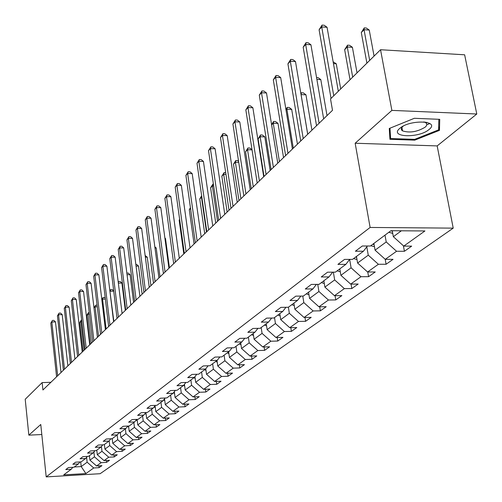<?xml version="1.0" encoding="UTF-8"?>
<svg xmlns="http://www.w3.org/2000/svg" width="502" height="502" viewBox="0 0 502 502"><rect width="100%" height="100%" fill="white"/><g stroke="black" fill="none" stroke-linecap="round" stroke-linejoin="round"><path stroke-width="0.75" d="M401.656 127.847L401.989 127.866M425.934 122.858L426.895 122.344M476.787 114.01L391.874 110.39L355.159 143.239L437.173 145.913L476.787 114.01L464.645 54.8L380.541 49.729L330.517 98.938L332.5 110.302L42.927 389.985L42.149 382.599L25.213 399.266L28.84 435.152L41.81 434.531M437.173 145.913L453.218 228.134L100.13 473.706L46.203 476.9L370.118 227.456L453.218 228.134M85.898 473.574L93.723 467.971L99.089 467.663L101.937 465.643L96.547 465.95L101.128 462.675L106.556 462.367L109.492 460.29L104.033 460.598L108.746 457.222L114.249 456.92L117.267 454.781L111.739 455.082L116.596 451.605L122.168 451.304L125.28 449.102L119.677 449.397L124.684 445.814L130.332 445.519L133.538 443.247L127.866 443.542L133.024 439.846L138.747 439.557L142.047 437.217L136.299 437.506L141.627 433.69L147.425 433.408L150.832 430.992L145.009 431.274L150.506 427.34L156.379 427.064L159.9 424.566L153.995 424.843L159.667 420.783L165.622 420.513L169.256 417.934L163.275 418.204L169.136 414.006L175.173 413.742L178.932 411.082L172.864 411.339L178.919 407.003L185.043 406.745L188.928 403.997L182.772 404.248L189.041 399.761L195.247 399.517L199.269 396.668L193.025 396.913L199.514 392.269L205.807 392.031L209.968 389.081L203.636 389.32L210.351 384.513L216.738 384.281L221.049 381.231L214.624 381.457L221.583 376.475L228.065 376.255L232.533 373.093L226.013 373.306L233.223 368.148L239.805 367.935L244.436 364.653L237.816 364.86L245.302 359.501L251.979 359.306L256.786 355.899L250.071 356.094L257.84 350.534L264.623 350.352L269.612 346.813L262.791 346.989L270.86 341.216L277.75 341.046L282.933 337.369L276.006 337.532L284.396 331.527L291.392 331.376L296.789 327.555L289.748 327.699L298.483 321.449L305.592 321.311L311.202 317.339L304.049 317.465L313.148 310.958L320.37 310.838L326.218 306.697L318.946 306.804L328.421 300.02L335.769 299.926L341.862 295.609L334.47 295.697L344.359 288.619L351.827 288.55L358.183 284.038L350.672 284.101L360.994 276.715L368.587 276.671L375.232 271.958L367.589 271.996L378.376 264.278L386.094 264.259L393.041 259.339L385.266 259.346L396.555 251.27L404.411 251.282L411.678 246.131L403.765 246.105L424.93 230.964L390.926 230.719L370.42 246.018L362.318 245.999L355.385 251.226L363.435 251.232L352.504 259.383L344.548 259.396L337.921 264.385L345.834 264.366L335.392 272.153L327.568 272.197L321.242 276.966L329.011 276.916L319.021 284.37L311.334 284.433L305.279 289.001L312.915 288.926L303.352 296.061L295.797 296.149L289.999 300.522L297.504 300.422L288.343 307.262L280.913 307.368L275.353 311.56L282.733 311.441L273.948 317.998L266.637 318.13L261.304 322.152L268.564 322.014L260.13 328.314L252.939 328.459L247.819 332.324L254.96 332.167L246.852 338.216L239.78 338.379L234.854 342.094L241.889 341.918L234.095 347.735L227.13 347.917L222.399 351.488L229.314 351.3L221.815 356.897L214.963 357.091L210.407 360.53L217.215 360.329L209.993 365.72L203.247 365.927L198.855 369.234L205.563 369.02L198.604 374.216L191.959 374.436L187.729 377.623L194.33 377.404L187.622 382.411L181.078 382.637L176.993 385.718L183.5 385.48L177.03 390.311L170.58 390.556L166.639 393.524L173.052 393.279L166.802 397.942L160.445 398.193L156.643 401.06L162.962 400.809L156.919 405.315L150.656 405.572L146.979 408.346L153.21 408.082L147.368 412.443L141.2 412.707L137.642 415.386L143.785 415.116L138.138 419.333L132.051 419.603L128.612 422.195L134.668 421.918L129.202 425.997L123.197 426.28L119.865 428.79L125.839 428.507L120.549 432.454L114.625 432.737L111.406 435.171L117.292 434.883L112.172 438.704L106.324 438.999L103.205 441.352L109.016 441.057L104.046 444.766L98.285 445.061L95.254 447.345L100.99 447.044L96.171 450.639L90.485 450.94L87.549 453.155L93.209 452.854L88.534 456.343L82.918 456.644L80.069 458.79L85.66 458.489L81.123 461.871L75.576 462.179L72.815 464.268L78.331 463.955L73.926 467.243L68.448 467.557L65.762 469.577L71.209 469.263L63.685 474.879L85.898 473.574L81.211 466.584L87.141 462.21L86.595 457.335M384.99 235.149L386.22 241.951L375.069 250.159L373.877 243.439M367.414 246.011L363.435 251.232M396.555 251.27L386.22 241.951M385.266 259.346L375.069 250.159M366.793 246.827L368.261 255.179L357.606 263.023L356.464 256.434M339.798 268.865L340.896 275.328L351.093 267.817L349.643 259.39L345.834 264.366M378.376 264.278L368.261 255.179M367.589 271.996L357.606 263.023M332.663 272.172L329.011 276.916M360.994 276.715L351.093 267.817M350.672 284.101L340.896 275.328M333.359 272.166L334.665 279.921L324.894 287.113L323.846 280.769M316.417 284.389L312.915 288.926M344.359 288.619L334.665 279.921M334.47 295.697L324.894 287.113M317.747 284.377L318.921 291.511L309.558 298.408L308.548 292.183M300.867 296.086L297.504 300.422M328.421 300.02L318.921 291.511M318.946 306.804L309.558 298.408M302.775 296.067L303.829 302.624L294.85 309.245L293.877 303.133M285.964 307.293L282.733 311.441M313.148 310.958L303.829 302.624M304.049 317.465L294.85 309.245M288.393 307.224L289.347 313.292L280.725 319.648L279.79 313.643M271.67 318.042L268.564 322.014M298.483 321.449L289.347 313.292M289.748 327.699L280.725 319.648M274.519 317.578L275.441 323.539L267.152 329.645L266.248 323.746M257.946 328.358L254.96 332.167M284.396 331.527L275.441 323.539M276.006 337.532L267.152 329.645M261.184 327.524L262.069 333.384L254.094 339.258L253.228 333.46M244.763 338.266L241.889 341.918M270.86 341.216L262.069 333.384M262.791 346.989L254.094 339.258M248.352 337.099L249.205 342.853L241.531 348.507L240.696 342.81M232.087 347.792L229.314 351.3M257.84 350.534L249.205 342.853M250.071 356.094L241.531 348.507M236.003 346.311L236.825 351.977L229.433 357.418L228.63 351.814M219.889 356.953L217.215 360.329M245.302 359.501L236.825 351.977M237.816 364.86L229.433 357.418M224.105 355.19L224.896 360.756L217.774 366.008L216.996 360.492M208.142 365.776L205.563 369.02M233.223 368.148L224.896 360.756M226.013 373.306L217.774 366.008M212.635 363.749L213.4 369.227L206.529 374.285L205.764 368.769M196.822 374.272L194.33 377.404M221.583 376.475L213.4 369.227M214.624 381.457L206.529 374.285M201.566 372.007L202.312 377.397L195.68 382.279L194.914 376.676M185.903 382.468L183.5 385.48L184.661 386M210.351 384.513L202.312 377.397M203.636 389.32L195.68 382.279M190.885 379.976L191.601 385.279L185.2 389.998L184.435 384.312M175.374 390.374L173.052 393.279M199.514 392.269L191.601 385.279M193.025 396.913L185.2 389.998M180.569 387.669L181.266 392.897L175.072 397.452L174.313 391.698M165.208 398.004L162.962 400.809M189.041 399.761L181.266 392.897M182.772 404.248L175.072 397.452M170.598 395.112L171.27 400.257L165.283 404.662L164.53 398.845M155.382 405.378L153.21 408.082M178.919 407.003L171.27 400.257M172.864 411.339L165.283 404.662M160.954 402.303L161.606 407.373L155.815 411.634L155.068 405.767M145.887 412.506L143.785 415.116M169.136 414.006L161.606 407.373M163.275 418.204L155.815 411.634M151.629 409.268L152.257 414.257L146.653 418.386L145.919 412.506M136.701 419.396L134.668 421.918M159.667 420.783L152.257 414.257M153.995 424.843L146.653 418.386M142.593 416.007L143.208 420.921L137.78 424.918L137.096 419.377M127.815 426.066L125.839 428.507M150.506 427.34L143.208 420.921M145.009 431.274L137.78 424.918M133.846 422.533L134.442 427.378L129.183 431.249L128.55 426.029M119.206 432.517L117.292 434.883M141.627 433.69L134.442 427.378M136.299 437.506L129.183 431.249M125.368 428.859L125.946 433.634L120.85 437.386L120.26 432.467M110.873 438.773L109.016 441.057M133.024 439.846L125.946 433.634M127.866 443.542L120.85 437.386M117.154 434.989L117.713 439.696L112.768 443.341L112.222 438.666M102.791 444.828L100.99 447.044M124.684 445.814L117.713 439.696M119.677 449.397L112.768 443.341M109.172 440.863L109.725 445.581L104.931 449.114L104.391 444.508M94.953 450.708L93.209 452.854M116.596 451.605L109.725 445.581M111.739 455.082L104.931 449.114M101.423 446.516L101.975 451.292L97.319 454.718L96.798 450.175M87.354 456.406L85.66 458.489M108.746 457.222L101.975 451.292M104.033 460.598L97.319 454.718M93.899 452.001L94.451 456.833L89.927 460.165L89.419 455.678M79.975 461.934L78.331 463.955M101.128 462.675L94.451 456.833M96.547 465.95L89.927 460.165M80.69 461.896L81.211 466.584L74.277 466.979M72.815 467.306L71.209 469.263M93.723 467.971L87.141 462.21M391.874 110.39L380.541 49.729M355.159 143.239L370.118 227.456M46.203 476.9L40.769 424.485L28.84 435.152M50.878 382.304L42.149 382.599M392.257 230.732L393.348 236.699L401.362 230.794M403.765 246.105L393.348 236.699M99.089 467.663L98.881 465.818M106.556 462.367L106.336 460.466M114.249 456.92L114.017 454.956M122.168 451.304L121.923 449.277M130.332 445.519L130.074 443.429M138.747 439.557L138.477 437.393M147.425 433.408L147.142 431.168M156.379 427.064L156.084 424.742M165.622 420.513L165.315 418.11M175.173 413.742L174.847 411.257M185.043 406.745L184.698 404.166M195.247 399.517L194.883 396.837M205.807 392.031L205.425 389.251M216.738 384.281L216.337 381.394M228.065 376.255L227.638 373.256M239.805 367.935L239.347 364.81M251.979 359.306L251.496 356.05M264.623 350.352L264.108 346.957M277.75 341.046L277.204 337.507M291.392 331.376L290.815 327.674M305.592 321.311L304.971 317.446M320.37 310.838L319.705 306.791M335.769 299.926L335.054 295.691M351.827 288.55L351.061 284.101M368.587 276.671L367.765 271.996M386.094 264.259L385.203 259.289M404.411 251.282L403.395 245.773M414.345 118.296L389.263 128.487L389.935 139.311L414.765 140.152L439.482 130.357L439.733 119.332L414.345 118.296M401.562 129.924L402.384 129.955M426.782 124.772L429.869 123.536M438.692 126.36L439.482 130.357M414.608 139.355L414.765 140.152M61.012 372.515L55.496 321.92L51.844 321.983L57.667 375.753M50.796 323.131L52.421 320.427L50.796 323.131L56.588 376.789M52.421 320.427L53.883 320.401L55.496 321.92M84.135 350.183L80.853 321.468L79.749 322.604L83.012 351.268M81.801 321.449L80.853 321.468L81.625 319.918M79.749 322.604L81.387 319.918M399.755 128.405C388.717 137.416 419.051 138.445 429.047 129.497C440.775 120.461 409.701 119.194 399.755 128.405M403.194 126.146L402.93 126.366C400.929 128.192 400.803 129.698 402.56 130.89C409.72 133.124 417.231 131.894 425.1 127.207C427.227 125.331 427.353 123.781 425.483 122.551L423.883 121.898M426.807 122.325L425.884 122.821M438.848 119.294L438.616 129.855L414.665 139.361L390.606 138.533L389.972 128.198M389.527 132.704L390.606 138.533M67.877 365.889L62.21 314.635L58.514 314.698L64.488 369.158M57.429 315.877L59.085 313.122L58.514 314.698L57.429 315.877L63.384 370.225M59.085 313.122L60.566 313.104L62.21 314.635M74.936 359.068L69.113 307.142L65.373 307.199L71.516 362.375M64.262 308.41L65.944 305.611L65.373 307.199L64.262 308.41L70.374 363.473M65.944 305.611L67.444 305.592L69.113 307.142M96.848 450.595L96.491 450.407M91.251 343.312L87.881 314.227L86.739 315.4L90.096 344.428M89.419 314.202L87.881 314.227L88.408 312.671L89.237 312.658M86.739 315.4L88.408 312.671M104.454 444.998L104.014 444.766M98.574 336.24L95.11 306.778L93.981 307.946M97.269 306.753L95.11 306.778L95.637 305.21L97.087 305.191M93.974 307.914L95.637 305.21M82.215 352.04L76.222 299.43L72.432 299.474L78.751 355.385M71.29 300.729L73.003 297.881L72.432 299.474L71.29 300.729L77.578 356.52M73.003 297.881L74.522 297.862L76.222 299.43M89.707 344.805L83.545 291.486L79.705 291.524L86.206 348.187M78.525 292.817L80.276 289.918L79.705 291.524L78.525 292.817L84.995 349.354M80.276 289.918L81.813 289.899L83.545 291.486M97.432 337.344L91.088 283.304L87.197 283.329L93.887 340.764M85.986 284.659L87.768 281.71L87.197 283.329L85.986 284.659L92.644 341.969M87.768 281.71L89.325 281.697L91.088 283.304M112.285 439.225L111.444 438.742M106.11 328.961L102.546 299.117L101.843 299.845M105.37 299.085L102.546 299.117L103.073 297.535L104.56 297.517L105.263 298.15M101.799 299.499L103.073 297.535M120.361 433.282L119.181 432.555M113.866 321.468L109.951 291.486M113.741 291.191L110.208 291.223L110.729 289.629L112.235 289.616L113.709 290.94M109.869 290.815L110.729 289.629M128.688 427.158L127.502 426.449M125.305 310.418L121.923 283.065L118.346 283.097M118.202 281.917L118.616 281.49L120.141 281.478L121.923 283.065M118.616 281.49L118.277 282.532M105.395 329.651L98.869 274.864L94.922 274.883L101.812 333.108M93.673 276.257L95.487 273.251L94.922 274.883L93.673 276.257L100.525 334.351M95.487 273.251L97.062 273.245L98.869 274.864M137.278 420.833L136.086 420.155M133.588 302.424L130.106 274.701L127.05 274.713M126.849 273.101L128.292 273.094L130.106 274.701M113.609 321.719L106.888 266.16L102.891 266.173L109.988 325.214M101.599 267.591L103.45 264.529L102.891 266.173L101.599 267.591L108.658 326.501M103.45 264.529L105.05 264.523L106.888 266.16M146.145 414.313L144.952 413.661M142.129 294.172L138.539 266.066L136.048 266.079M135.841 264.447L136.688 264.447L138.539 266.066M122.086 313.524L115.159 257.187L111.111 257.187L118.422 317.069M109.775 258.649L111.67 255.531L111.111 257.187L109.775 258.649L117.054 318.387M111.67 255.531L113.289 255.531L115.159 257.187M155.3 407.58L154.114 406.959M150.933 285.663L147.237 257.168L145.354 257.168M145.141 255.524L147.237 257.168M130.846 305.065L123.699 247.919L119.595 247.913L127.138 308.648M118.215 249.419L120.147 246.237L119.595 247.913L118.215 249.419L125.72 310.016M120.147 246.237L121.791 246.244L123.699 247.919M164.763 400.621L163.583 400.038M160.031 276.884L156.216 247.982L154.98 247.982M154.823 246.777L156.216 247.982M139.895 296.331L132.522 238.35L128.361 238.331L136.142 299.951M126.937 239.887L128.907 236.643L128.361 238.331L126.937 239.887L134.68 301.369M128.907 236.643L130.57 236.655L132.522 238.35M174.545 393.436L173.372 392.884M169.419 267.811L165.491 238.5L164.945 238.494M164.876 237.979L165.491 238.5M149.251 287.295L141.639 228.454L137.416 228.423L145.448 290.965M135.948 230.035L137.962 226.728L137.416 228.423L135.948 230.035L143.936 292.428M137.962 226.728L139.65 226.741L141.639 228.454M158.927 277.951L151.064 218.232L146.785 218.188L155.08 281.666M145.26 219.851L147.318 216.481L146.785 218.188L145.26 219.851L153.512 283.178M147.318 216.481L149.031 216.5L151.064 218.232M195.134 378.307L193.866 377.749M179.678 219.65L179.164 220.177L183.801 253.918M179.164 220.177L179.628 219.311M168.936 268.275L160.816 207.652L156.473 207.596L165.045 272.04M154.898 209.315L157 205.876L156.473 207.596L154.898 209.315L163.426 273.603M157 205.876L158.739 205.902L160.816 207.652M205.983 370.338L204.59 369.748M190.54 208.462L189.285 209.748L194.079 243.997M189.285 209.748L190.421 207.633M179.308 258.26L170.906 196.702L166.501 196.627L175.367 262.069M164.869 198.409L167.022 194.901L166.501 196.627L164.869 198.409L173.686 263.688M167.022 194.901L168.785 194.927L170.906 196.702M217.222 362.086L215.703 361.459M206.454 232.043L201.471 197.192L199.758 198.961L204.716 233.725M201.854 197.198L201.471 197.192L201.722 196.269M199.758 198.961L201.647 195.774M190.051 247.881L181.36 185.357L176.886 185.269L186.06 251.74M175.198 187.12L177.401 183.531L176.886 185.269L175.198 187.12L184.322 253.416M177.401 183.531L179.189 183.563L181.36 185.357M228.874 353.533L227.224 352.862M217.529 221.344L212.377 185.96L210.608 187.786L215.728 223.083M213.67 185.985L212.377 185.96L212.829 184.234L213.419 184.247M210.608 187.786L212.829 184.234M201.195 237.12L192.197 173.604L187.654 173.497L197.154 241.023M185.903 175.411L188.156 171.747L187.654 173.497L185.903 175.411L195.347 242.767M188.156 171.747L189.976 171.791L192.197 173.604M240.966 344.654L239.172 343.945M229.012 210.256L223.679 174.313L221.84 176.208L227.142 212.064M225.956 174.37L223.679 174.313L224.112 172.581L225.699 172.619M221.84 176.208L224.112 172.581M212.754 225.956L203.435 161.412L198.823 161.293L208.663 229.91M197.004 163.275L199.313 159.529L198.823 161.293L197.004 163.275L206.793 231.717M199.313 159.529L201.158 159.58L203.435 161.412M253.523 335.443L251.571 334.696M240.916 198.761L235.394 162.246L233.486 164.21L238.977 200.631M238.739 162.334L235.394 162.246L235.814 160.502L237.622 160.546L238.582 161.311M233.486 164.21L235.814 160.502M224.758 214.36L215.094 148.761L210.407 148.617L220.616 218.364M208.525 150.682L210.89 146.848L210.407 148.617L208.525 150.682L218.671 220.246M210.89 146.848L212.76 146.904L215.094 148.761M266.575 325.867L264.454 325.083M253.272 186.826L247.542 149.728L245.566 151.761L251.257 188.771M252.048 149.86L247.542 149.728L247.957 147.971L249.789 148.027L252.042 149.791M245.566 151.761L247.957 147.971M237.233 202.319L227.205 135.622L222.442 135.458L233.035 206.372M220.485 137.604L222.913 133.676L222.442 135.458L220.485 137.604L231.014 208.324M222.913 133.676L224.814 133.745L227.205 135.622M280.141 315.915L277.851 315.093M270.151 170.523L264.818 136.883L260.161 136.726L258.11 138.841L264.008 176.453M279.514 313.844L279.852 314.039M266.098 174.432L260.161 136.726L260.557 134.963L262.42 135.025L264.818 136.883M258.11 138.841L260.557 134.963M250.203 189.787L239.787 121.967L234.955 121.785L245.949 193.897M232.915 124.013L235.407 119.991L234.955 121.785L232.915 124.013L243.846 195.931M235.407 119.991L237.339 120.066L239.787 121.967M294.266 305.561L291.781 304.695M283.53 157.597L278.001 123.398L273.27 123.222L271.62 124.923M293.513 303.403L293.959 303.654M279.432 161.556L273.27 123.222L273.646 121.446L275.535 121.522L278.001 123.398M271.569 124.609L273.646 121.446M263.701 176.754L252.876 107.767L247.963 107.56L259.39 180.915M245.842 109.875L248.402 105.759L247.963 107.56L245.842 109.875L257.2 183.029M248.402 105.759L250.366 105.84L252.876 107.767M308.968 294.774L306.283 293.877M297.448 144.156L291.7 109.386L286.893 109.185L286.021 110.082M308.09 292.528L308.655 292.842M293.293 148.165L286.893 109.185L287.257 107.397L289.177 107.478L291.7 109.386M285.883 109.223L287.257 107.397M277.757 163.175L266.499 92.983L261.504 92.751L273.389 167.392M259.296 95.167L261.925 90.944L261.504 92.751L259.296 95.167L271.105 169.594M261.925 90.944L263.92 91.038L266.499 92.983M324.305 283.536L321.393 282.601M311.93 130.169L305.956 94.803L301.037 94.608M323.275 281.195L323.978 281.578M307.726 134.229L301.075 94.577L301.413 92.782L303.365 92.876L305.956 94.803M300.836 93.385L301.413 92.782M292.409 149.025L280.693 77.584L275.617 77.327L287.985 153.298M273.314 79.843L276.012 75.513L275.617 77.327L273.314 79.843L285.607 155.595M276.012 75.513L278.045 75.62L280.693 77.584M340.3 271.795L337.149 270.842M327.015 115.598L320.803 79.617L316.881 79.416M339.12 269.373L339.967 269.831M316.567 77.584L318.136 77.666L320.803 79.617M307.695 134.26L295.49 61.533L290.325 61.244L303.214 138.59M287.922 63.867L290.702 59.424L290.325 61.244L287.922 63.867L300.729 140.987M290.702 59.424L292.766 59.537L295.49 61.533M356.997 259.521L353.603 258.568M340.707 88.917L336.271 63.792L333.46 63.635M355.654 257.037L356.658 257.564M333.133 61.796L336.271 63.792M323.652 118.848L310.933 44.778L305.674 44.458L319.115 123.228M303.17 47.201L306.032 42.639L305.674 44.458L303.17 47.201L316.524 125.732M306.032 42.639L308.128 42.764L310.933 44.778M374.454 246.702L370.79 245.748M357.029 72.859L352.404 47.288L347.277 46.975L344.654 49.673L350.038 79.736M372.936 244.141L374.109 244.744M352.693 77.126L347.277 46.975L347.541 45.167L349.587 45.293L352.404 47.288M344.654 49.673L347.541 45.167M338.323 91.264L327.059 27.277L321.713 26.926L333.748 95.763M319.096 29.787L322.039 25.1L321.713 26.926L319.096 29.787L331.044 98.417M322.039 25.1L324.179 25.244L327.059 27.277M392.721 233.286L388.761 232.332M374.072 56.099L369.246 30.057L364.032 29.712L361.296 32.53L366.906 63.139M391.108 230.725L392.369 231.34M369.679 60.416L364.032 29.712L364.264 27.899L366.347 28.037L369.246 30.057M361.296 32.53L364.264 27.899M392.162 233.374L392.671 232.997M401.914 127.452L402.56 130.89M425.389 122.061L425.483 122.551"/></g></svg>
